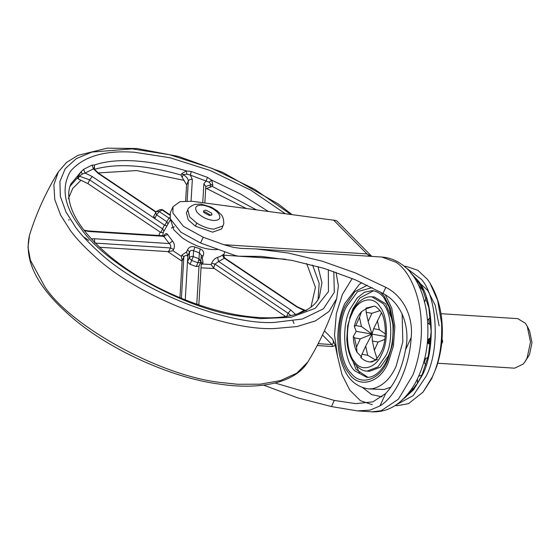 <?xml version="1.0" encoding="UTF-8"?>
<svg xmlns="http://www.w3.org/2000/svg" width="560" height="560" viewBox="0 0 560 560"><rect width="100%" height="100%" fill="white"/><g stroke="black" fill="none" stroke-linecap="round" stroke-linejoin="round"><path stroke-width="0.84" d="M402.108 313.768L402.829 341.789L396.172 366.128C390.523 378.777 382.613 386.316 372.442 388.738L368.48 388.92L384.125 389.494L390.894 387.163M356.384 365.827L359.541 373.212M373.478 290.759L359.765 298.039L352.905 308.805L349.573 318.136M347.704 347.095L355.964 369.341L367.899 377.314M368.354 371.126L369.614 371.273L380.317 367.199L388.388 355.824L390.509 350.308M392.434 320.439L385.623 303.751L374.402 296.975L371.868 296.807L383.082 303.583C391.895 312.837 393.456 341.593 385.854 355.656L377.776 367.038L367.08 371.105L369.614 371.273M352.219 278.509L342.461 294.245L336.336 313.621L334.523 335.083L337.596 356.664L341.992 374.64L349.832 390.187L360.437 400.687L372.309 404.705M318.192 343.672L331.933 344.561C333.536 343.588 333.774 341.789 332.647 339.157L335.23 345.275L332.563 346.528L317.219 345.541M322.497 334.992L331.933 344.561L332.563 346.528M173.026 206.717L170.387 212.499L170.247 218.813L180.803 232.148L200.592 243.019L235.046 255.458L238.448 256.2L261.296 256.424L291.823 260.358L324.051 268.366L355.257 279.79L383.005 293.475L385.798 287.336L355.642 273.014L322.294 261.205L288.232 252.994L256.109 248.934L240.863 248.374L233.443 247.373L223.86 244.685L203.231 237.237L183.442 226.359L172.879 213.031L173.026 206.717L179.949 201.684L192.108 201.278L335.818 220.493L336.952 221.074L371.798 256.389M223.86 244.685L366.933 253.904L369.649 256.256M333.543 220.059L366.933 253.904L371.168 256.354M263.599 385.133L297.661 397.845L331.464 406.567L334.264 400.428L355.852 403.648L372.953 401.828L385.616 393.554C395.367 383.138 402.003 368.585 405.51 349.895C410.333 329.049 402.969 303.653 383.005 293.475M334.264 400.428L275.065 383.019M335.23 345.275L337.596 356.664M405.51 349.895L411.159 337.505C409.766 366.023 395.829 396.599 379.967 405.937L385.616 393.554M411.159 337.505C413.434 317.737 403.9 296.317 385.798 287.336M331.464 406.567L357.357 410.893L369.964 410.144L379.967 405.937M217.546 257.397L218.617 261.478L214.977 264.096L213.577 267.995L211.141 264.565L211.624 263.242C213.045 260.169 215.019 258.216 217.546 257.397L220.437 256.41L223.069 254.618L223.475 255.395M170.485 219.527L163.303 232.414L160.783 232.505L164.444 225.064L164.829 225.288L168.952 218.099L170.156 218.526M163.674 236.257C165.2 233.436 166.502 232.841 167.573 234.472L163.779 236.32L163.422 235.781L164.493 235.522L163.646 236.754M167.573 234.472L172.55 241.066C174.58 243.53 174.944 246.33 173.642 249.459L170.471 247.94C171.087 246.232 170.674 244.769 169.239 243.558L163.779 236.32L89.047 231.504L84.392 230.657M181.965 255.052L186.578 251.895L187.831 256.053C186.102 255.143 184.772 255.437 183.841 256.935L182.147 260.806L181.384 256.368L181.965 255.052L183.841 256.935L181.398 298.354M186.578 251.895L187.467 249.879C189.028 246.953 191.541 246.001 194.992 247.023L193.585 250.733C191.8 249.998 190.463 250.383 189.574 251.881L187.859 255.801M194.992 247.023L200.235 248.927C203.357 250.285 204.344 252.504 203.21 255.591L201.103 256.067M203.21 255.591L202.328 257.614L203 262.689L201.131 263.207M160.783 232.505L87.906 183.617L78.113 178.892L77.574 177.702L78.148 176.442L81.123 171.71L83.545 169.386L92.05 165.109L94.5 164.99C105.28 161.308 118.804 159.957 135.079 160.923C151.48 162.057 168.539 165.382 186.256 170.898L191.282 171.507L190.421 175.126L186.956 174.132L183.351 174.587L182.112 177.31L181.048 175.042L181.622 173.789L186.256 170.898L186.956 174.132M191.282 171.507L207.438 177.366L211.673 180.124L212.849 185.122L212.275 186.382L205.674 188.853M173.642 249.459L172.97 250.712L168.483 251.629L170.471 247.94L94.724 243.061L94.507 238.742L169.239 243.558L172.55 241.066M203 262.689L202.426 264.005L201.201 264.831M202.328 257.614L201.145 258.076M198.835 304.899L201.348 262.325L200.97 261.093M200.816 260.925L199.36 260.239M196.777 304.192L199.017 266.049L196.238 266.553L197.96 262.78L200.739 262.276L201.32 255.171L199.346 252.826L193.585 250.733L193.235 256.627C191.429 256.151 190.085 256.641 189.21 258.097L189.574 251.881L187.467 249.879M200.235 248.927L199.346 252.826L199.003 258.72L197.96 262.78L191.814 260.554L189.21 258.097L187.488 261.87L185.248 299.901M223.09 256.55L223.496 255.276C222.978 255.199 223.405 256.116 224.784 258.041L218.617 261.478L290.773 309.974L295.715 314.615M223.069 254.618C222.677 256.179 223.216 257.446 224.686 258.426L296.842 306.929L297.423 306.866L224.784 258.041M211.624 263.242L214.977 264.096L288.113 313.257L286.391 317.03M171.395 228.081L174.377 226.842M155.526 212.478L156.555 214.837L166.817 221.732L167.979 224.056M164.829 225.288L166.95 225.897M83.545 169.386L85.099 173.054L82.369 174.027L79.352 176.169L89.621 179.844L162.757 228.998L163.975 231.217M94.584 168.175L93.954 168.833L94.5 164.99L94.325 168.742M94.01 168.623L94.164 168.154C93.478 168.357 95.074 170.128 98.938 173.453L98.35 173.516L93.408 168.875L85.099 173.054L92.288 176.568L154.84 218.61L153.804 216.251M94.059 168.147L93.408 168.875L92.05 165.109M318.003 266.574L321.937 282.877L319.347 297.094C316.456 303.702 310.17 308.931 300.489 312.774C294.679 314.993 287.931 316.477 280.231 317.24C267.659 318.465 253.463 317.702 237.636 314.965C212.191 310.534 185.92 301.539 158.837 287.987C139.3 277.956 122.346 266.868 107.975 254.73C87.871 237.447 75.446 221.249 70.686 206.143C68.012 197.365 68.089 189.945 70.924 183.883L81.123 171.71L82.369 174.027M209.86 187.376L211.099 184.66L209.167 182.196L190.421 175.126L192.339 179.571L191.065 201.152M268.268 211.393L240.996 194.243L211.673 180.124L209.167 182.196M207.438 177.366L206.213 180.859L203.868 183.757L205.814 186.452L211.099 184.66L212.849 185.122M304.955 310.828L304.024 310.436L306.187 310.723M199.017 266.049L200.949 261.415L199.003 258.72L193.235 256.627L190.092 264.327L187.488 261.87L187.831 256.053M164.444 225.064L154.84 218.61L156.555 214.837L159.222 211.561L156.394 211.463L153.531 216.559M190.092 264.327L196.238 266.553M99.617 247.261L168.483 251.629M179.942 297.745L182.147 260.806M285.691 316.554L213.577 267.995M285.53 259.238L223.167 255.15M185.647 200.907L186.592 184.814L182.112 177.31M395.094 405.552L397.229 405.692L408.443 403.676L423.024 392.133L432.432 376.719C439.341 361.914 442.393 344.043 441.574 323.106L437.661 300.51L430.045 283.136L427.511 279.44L417.935 270.347L406.203 266.378L404.075 266.245M395.85 405.062L413.147 395.605L426.083 376.313C440.09 350.315 437.605 297.241 421.428 279.384L404.761 266.826M410.41 272.594L417.669 280.175C433.552 297.71 435.995 349.846 422.233 375.375L413.581 389.795L402.192 400.071M422.499 289.898L418.327 284.816M403.921 398.398L405.741 397.075L416.024 385.791L421.995 375.06L428.477 355.25L431.144 331.534L428.883 307.881L422.296 288.533L417.2 280.266L411.908 274.47M417.473 383.229L418.25 382.263M416.591 384.265L413.378 388.556L411.327 389.389M424.291 362.278L425.558 358.68M428.855 344.015L429.401 338.786M429.275 323.883L428.722 319.34M439.124 325.878L435.232 305.27L427.714 290.458L419.468 282.786M418.67 282.324L416.409 281.246M437.752 363.23L514.633 368.179L523.229 364.035L524.972 361.795L527.149 357.882L530.488 341.999L527.254 326.305L525.399 323.288L517.825 318.647L440.937 313.691M524.972 361.795L529.494 354.592L532 342.678L529.578 330.911L527.254 326.305M375.424 359.87L367.668 355.285L365.694 346.122L372.008 334.124L360.234 338.891L356.51 347.053L357.014 352.268L361.088 356.433M365.694 346.122L361.97 354.284C360.542 357.63 360.451 358.456 361.697 356.762M360.234 338.891L354.536 337.89L353.332 336.434L356.216 331.345L354.34 326.389L355.782 325.563L361.473 326.564L359.499 317.401L361.515 311.668L365.729 308.952M366.534 308.707L373.807 306.257L365.911 308.147L366.198 312.305L368.172 321.468L372.008 334.124L361.473 326.564M368.172 321.468L371.896 313.306L379.974 310.611M356.216 331.345L372.008 334.124L373.632 328.699L379.33 329.7L385.364 333.914M381.388 312.921L373.632 328.699M385.189 336.434L372.008 334.124L372.393 341.026L374.367 350.189L376.929 358.421M384.832 339.416L378.084 342.027L372.393 341.026M441.84 341.614L442.666 341.67L442.057 338.863M441.602 343.994L442.666 341.67M211.106 215.411L205.135 211.89L203.581 211.981M211.554 213.066L205.933 210.126L203.511 210.889L203.938 212.576L209.328 215.481L211.981 214.746L211.554 213.066M187.81 209.811L186.431 212.828L188.209 219.842L195.377 226.142L212.611 232.169L221.718 228.907L223.776 223.692C223.762 219.065 222.754 215.915 220.745 214.235L217.182 210.791L211.407 207.186L201.096 204.064L194.474 204.456C189.931 206.64 187.712 208.425 187.81 209.811L189.581 216.825L196.756 223.125C202.818 226.751 208.495 228.753 213.787 229.138L223.097 225.89M354.795 370.853L366.681 377.3C370.398 377.573 374.185 376.068 378.042 372.771C381.724 369.453 384.818 364.98 387.324 359.345C391.811 349.237 393.659 337.582 392.861 324.373L389.046 307.02L383.866 297.668C382.655 296.051 378.952 291.438 372.267 290.619L364.434 292.257L357.224 297.878L350.364 308.644C340.977 325.913 343.735 361.151 354.795 370.853M380.457 292.054L384.125 296.065L390.411 308.56L393.554 325.955L392.385 344.652L387.408 360.92C380.205 379.519 361.046 386.561 351.204 373.324C339.353 362.929 336.406 325.171 346.458 306.67L357.588 291.599L372.148 287.665M351.764 314.251C344.904 327.292 346.493 353.367 354.515 361.711C361.312 372.274 375.928 368.382 381.626 354.375L381.948 353.689C388.689 341.145 387.66 315.588 379.918 306.635C373.191 295.064 357.595 298.977 351.918 313.901L351.764 314.251M367.269 285.257L354.823 291.655L345.282 305.907C335.608 324.324 337.666 361.123 348.936 373.289C358.736 389.102 380.415 382.991 388.36 362.187L393.428 345.926L394.842 326.522L391.783 308.245L385.371 294.896M382.039 396.809L371.728 394.639L362.964 387.856M413.021 374.773C419.433 357.28 422.184 339.913 421.267 322.672C420.658 298.795 410.886 271.943 396.13 262.297L381.822 257.04C389.004 257.614 395.458 259.945 401.177 264.026C428.302 281.302 435.057 337.148 420.217 372.386C415.569 384.776 408.415 394.975 398.748 402.983C390.726 409.283 381.759 412.23 371.847 411.831L381.129 410.739L398.412 399.182L413.021 374.773M239.414 256.207L284.914 259.14M324.429 330.827L332.647 339.157M200.592 243.019L203.231 237.237M170.604 219.835L173.852 229.859L182.294 237.874C193.62 245.42 204.337 249.34 214.445 249.641L218.421 249.459M163.303 232.414L162.743 235.732M172.97 250.712L181.384 256.368M202.426 264.005L211.141 264.565M285.159 213.633L250.663 190.092L210.315 170.555L169.911 157.724L134.638 152.278C104.615 150.073 83.216 156.415 70.441 171.318C60.809 187.803 64.204 206.675 80.633 227.934C103.698 262.955 182.112 308.175 238.868 316.05L260.218 318.64L290.969 317.317L315.329 308.266L328.468 291.599L328.321 269.703M290.745 214.375L254.765 189.35L212.233 168.455L169.435 154.693L132.069 148.869L91.903 152.068L76.195 158.697L65.24 168.693L59.899 181.517L60.326 196.301L65.989 212.002L75.852 227.626C81.564 235.27 89.033 243.229 98.259 251.51C142.093 292.831 229.712 325.311 274.659 322.392L302.379 319.004L323.421 308.812L334.313 292.306L333.795 271.53M291.963 214.536L278.201 203.924L222.761 172.368L178.521 156.443L137.067 148.526L107.163 148.169L77.833 155.393L66.584 162.428L58.401 171.773L53.851 184.814L54.789 199.626L60.676 215.229L70.539 230.734C76.426 238.616 84.126 246.827 93.646 255.367C138.838 297.969 229.187 331.457 275.534 328.454L297.038 326.543L315.427 320.901L329.056 311.444L336.714 298.564M221.445 382.557L237.692 384.272L260.155 384.188L280.455 380.59L296.835 373.149L307.797 362.026C294.777 383.628 258.496 390.005 219.429 384.097C170.555 377.923 103.292 347.438 65.709 311.822C36.036 284.76 23.961 259.217 29.498 235.2L28 247.233L30.415 260.26L44.933 286.916C70.483 326.165 160.566 376.292 221.445 382.557M169.75 215.075L162.253 210.035L159.222 211.561L168.952 218.099L169.911 217.497M78.148 176.442L79.352 176.169L78.113 178.892M181.622 173.789L183.351 174.587C186.627 176.834 188.286 178.983 188.314 181.041L186.592 184.814M297.948 313.684L304.024 310.436L296.842 306.929M169.792 214.648L162.834 209.972L159.985 209.657L156.394 211.463M163.422 235.781L88.102 230.923L89.047 231.504M87.906 183.617L89.621 179.844L92.288 176.568M155.708 212.065L98.35 173.516M187.145 200.9L188.314 181.041C189.189 179.592 190.533 179.102 192.339 179.571M202.748 202.692L203.868 183.757M290.92 315.588L288.113 313.257L290.773 309.974M196.784 303.919L197.862 304.57M185.262 299.74L184.331 299.537M91.371 238.889L94.507 238.742M167.825 251.657L182.091 261.24M77.574 177.702L69.972 186.333M184.212 180.397L136.668 170.555L97.58 172.977M181.048 175.042C145.747 164.843 116.732 162.974 94.01 169.435M246.274 208.474L206.675 188.552M256.284 209.797L212.275 186.382M224.455 257.789L223.755 255.262M310.968 307.16L315.455 287.329L306.663 263.571M318.073 299.551L319.165 283.346L312.585 265.083M201.019 267.855L214.151 268.471M160.146 232.176L158.865 235.487M80.801 180.446L72.702 188.489L68.369 198.702M428.589 339.206L428.106 343.413M373.807 306.257C374.808 305.718 376.852 307.153 379.946 310.569C386.267 317.625 387.415 340.83 381.108 352.023C375.697 362.558 370.748 362.131 370.216 361.984L377.489 359.534M361.97 354.284L367.668 355.285M354.536 337.89L356.51 347.053M359.499 317.401L355.782 325.563M371.896 313.306L366.198 312.305M379.33 329.7L377.356 320.537M374.367 350.189L378.084 342.027M195.377 226.142L196.756 223.125M202.713 205.198C196.021 204.96 194.103 207.263 196.952 212.121C201.068 216.748 206.556 219.541 213.409 220.493C219.646 220.479 221.354 218.155 218.54 213.514C214.718 209.125 209.447 206.353 202.713 205.198M371.868 296.807C363.951 296.303 357.147 301.749 351.463 313.159L347.69 325.794L346.815 339.087C347.403 349.531 350 357.763 354.599 363.776C359.072 368.795 363.23 371.238 367.08 371.105M361.879 282.723L359.317 284.389L344.687 303.709C339.927 314.391 337.652 326.62 337.862 340.403C338.212 350.777 340.144 359.975 343.651 367.997C348.502 380.002 356.776 386.974 368.48 388.92M285.446 259.224L238.448 256.2M371.847 411.831L357.357 410.893M381.822 257.04L256.109 248.934M224.819 251.769L223.468 255.549M307.797 362.026C320.096 342.097 329.728 320.957 336.7 298.606L338.38 285.88L336.056 272.314M293.979 323.435L292.922 320.985M69.321 219.772L68.488 220.038M58.401 171.773C46.102 191.702 36.47 212.842 29.498 235.2M162.834 209.972C162.813 209.587 161.861 209.482 159.985 209.657M88.795 240.387L83.37 236.747M84.007 230.167L88.102 230.923M155.974 211.792L98.938 173.453M205.807 186.473L204.841 202.972M305.536 310.499L297.423 306.866M430.052 283.136C437.297 295.512 441.301 309.071 442.078 323.82C443.044 338.03 441.266 352.24 436.737 366.443L431.725 378.595L423.024 392.133M424.487 358.932L427.952 357.539M431.039 325.206L427.819 323.225M427.602 339.584L430.92 337.645M427.616 320.152L430.416 317.366M424.627 301.966L426.167 297.878M417.417 383.432L417.438 378.756M425.817 365.148L423.766 361.683M418.607 376.236L421.981 375.088M370.216 361.984C366.639 361.683 363.517 360.213 360.864 357.574M353.332 336.434C353.423 342.328 354.655 347.606 357.014 352.268M361.515 311.668C358.015 315.574 355.628 320.481 354.34 326.389"/></g></svg>
